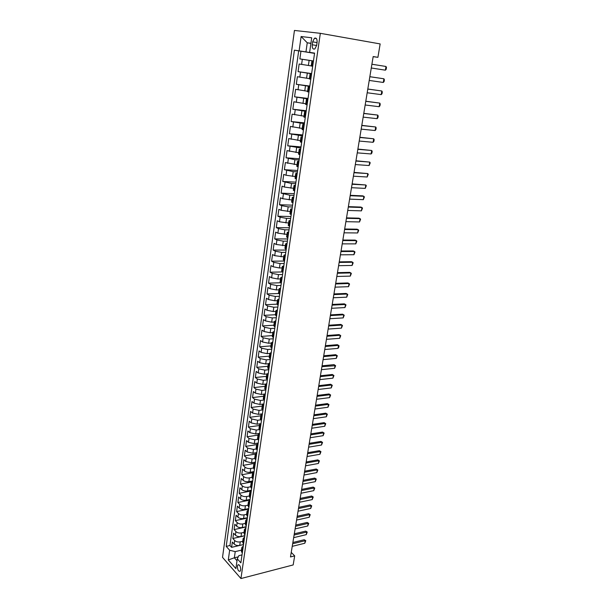 <?xml version="1.0" encoding="UTF-8"?>
<svg xmlns="http://www.w3.org/2000/svg" width="609" height="609" viewBox="0 0 609 609"><rect width="100%" height="100%" fill="white"/><g stroke="black" fill="none" stroke-linecap="round" stroke-linejoin="round"><path stroke-width="0.91" d="M240.692 569.933C240.593 566.324 239.687 564.642 237.974 564.87L237.411 566.21C237.502 569.796 238.408 571.478 240.129 571.257L240.692 569.933M294.444 30.45L222.521 557.357L240.943 578.55L320.334 33.32L294.444 30.45M313.437 61.045L299.864 58.898L300.945 51.194L314.548 53.371M299.864 58.898L313.452 60.984M311.229 65.901L299.148 64.014L298.083 71.649L311.625 73.582M309.395 78.637L297.375 76.719L296.317 84.286L309.821 86.067M307.575 91.259L295.616 89.31L294.566 96.808L308.032 98.445M305.779 103.766L293.873 101.787L292.83 109.224L306.258 110.716M303.99 116.159L292.145 114.157L291.117 121.526L304.5 122.881M302.216 128.453L290.432 126.421L289.412 133.721L302.757 134.939M300.465 140.633L288.735 138.57L287.722 145.817L301.029 146.891M298.722 152.707L287.045 150.621L286.047 157.8L299.308 158.751M297.002 164.681L285.377 162.565L284.38 169.683L297.611 170.497M295.289 176.549L286.024 175.247L283.725 174.41L282.736 181.467L295.928 182.152M293.591 188.318L284.365 187.032L282.081 186.148L281.107 193.144L294.254 193.708M291.917 199.98L282.728 198.717L280.452 197.796L279.485 204.731L292.602 205.164M290.249 211.551L281.099 210.295L278.838 209.336L277.879 216.218L290.957 216.522M288.597 223.016L279.478 221.783L277.24 220.778L276.288 227.599L289.328 227.789M286.953 234.389L277.879 233.171L275.656 232.128L274.712 238.895L287.714 238.964M285.332 245.663L276.288 244.468L274.08 243.387L273.144 250.093L286.108 250.048M283.718 256.846L274.712 255.666L272.527 254.547L271.591 261.192L284.517 261.033M282.119 267.937L279.432 267.983L273.152 266.772L270.975 265.608L270.053 272.208L282.842 271.934M280.536 278.93L277.849 279.006L271.606 277.788L269.444 276.585L268.531 283.132L280.604 282.766M278.968 289.838L276.288 289.93L270.069 288.704L267.922 287.471L267.016 293.957L278.625 293.515M277.407 300.656L274.735 300.77L268.546 299.537L266.415 298.265L265.516 304.706L276.912 304.165M275.862 311.382L273.197 311.519L267.031 310.278L264.915 308.976L264.024 315.355L275.382 314.724M274.332 322.024L271.675 322.184L265.539 320.935L263.431 319.596L262.548 325.929L273.867 325.206M272.809 332.575L270.16 332.758L264.047 331.509L261.961 330.131L261.086 336.412L272.375 335.597M271.302 343.042L268.66 343.248L262.578 341.992L260.5 340.583L259.632 346.81L270.891 345.904M269.802 353.426L267.168 353.654L261.116 352.39L259.053 350.944L258.186 357.125L269.414 356.128M268.325 363.725L265.691 363.976L259.662 362.705L257.615 361.228L256.754 367.356L267.952 366.275M266.902 373.941L264.23 374.215L258.224 372.936L256.191 371.429L255.338 377.511L266.506 376.347M265.539 384.066L262.776 384.37L256.792 383.084L254.775 381.546L253.93 387.583L265.067 386.334M264.245 394.099L261.337 394.442L255.377 393.155L253.374 391.587L252.537 397.57L263.636 396.238M263.05 404.049L259.906 404.445L253.976 403.143L251.981 401.544L251.152 407.482L262.22 406.074M262.007 413.884L258.49 414.356L252.583 413.054L250.596 411.425L249.774 417.317L260.812 415.825M261.002 423.643L257.082 424.199L251.197 422.89L249.226 421.23L248.411 427.076L259.419 425.508M259.601 433.38L255.681 433.958L249.827 432.649L247.871 430.959L247.056 436.76L258.033 435.115M258.201 443.032L254.296 443.649L248.464 442.332L246.523 440.611L245.716 446.367L256.663 444.646M256.815 452.616L252.925 453.256L247.109 451.939L245.183 450.196L244.384 455.905L255.308 454.101M255.437 462.132L251.555 462.794L245.77 461.47L243.851 459.696L243.06 465.367L254.06 463.472M254.075 471.564L250.2 472.257C247.863 472.531 245.937 472.089 244.445 470.924L242.534 469.128L241.75 474.754L252.941 472.744M252.72 480.927L248.86 481.65C246.523 481.932 244.612 481.491 243.12 480.311L241.225 478.491L240.448 484.071L252.073 481.902M251.38 490.222L247.528 490.968C245.199 491.265 243.296 490.816 241.811 489.628L239.931 487.779L239.154 493.313L251.266 490.968M250.04 499.449L246.203 500.21C243.882 500.529 241.986 500.08 240.509 498.87L238.644 496.99L237.875 502.494L249.956 500.065M248.723 508.599L244.894 509.39C242.572 509.718 240.684 509.269 239.223 508.043L237.365 506.14L236.596 511.598L248.647 509.101M247.406 517.68L243.585 518.503C241.278 518.838 239.398 518.388 237.944 517.148L236.094 515.222L235.333 520.634L247.353 518.061M246.105 526.694L242.298 527.539C239.992 527.889 238.119 527.432 236.673 526.184L234.83 524.235L234.084 529.609L246.066 526.96M244.81 535.646L241.012 536.506C238.713 536.872 236.848 536.415 235.409 535.151L233.582 533.179L232.836 538.508L244.788 535.791M373.15 56.683L377.915 57.33L373.172 56.553L290.485 556.938L294.687 555.872L291.231 552.401M312.645 41.838L312.227 44.769C312.074 48.21 312.957 49.588 314.876 48.903L316.665 45.355L317.091 42.402C317.243 38.961 316.36 37.575 314.45 38.253L312.645 41.838L317.061 42.592M242.024 554.89L238.857 555.659L237.289 558.803L240.875 562.83L314.587 53.105L309.623 52.382L314.571 53.219M237.289 558.803L235.889 568.608L228.299 559.945L229.654 550.247L226.205 546.387L294.398 50.182L299.118 50.867L301.112 36.525L311.709 37.788L309.623 52.382M242.74 541.287L240.243 541.858C237.952 542.231 236.094 541.774 234.655 540.495L232.836 538.508M243.524 544.53L239.74 545.413L240.243 541.858M244.026 532.365L241.522 532.928C239.223 533.286 237.358 532.829 235.911 531.573L234.084 529.609M245.32 523.382L242.808 523.93C240.509 524.273 238.629 523.824 237.175 522.575L235.333 520.634M246.622 514.331L244.11 514.864C241.796 515.199 239.908 514.742 238.454 513.509L236.596 511.598M247.932 505.211L245.412 505.729C243.098 506.049 241.202 505.599 239.74 504.381L237.875 502.494M249.256 496.023L246.729 496.525C244.407 496.83 242.504 496.381 241.035 495.178L239.154 493.313M251.624 488.494L250.588 486.789L248.061 487.246C245.724 487.543 243.821 487.093 242.336 485.906L240.448 484.071M251.951 477.433L249.393 477.898C247.056 478.179 245.138 477.738 243.646 476.565L241.75 474.754M253.336 468.024L250.741 468.481C248.396 468.747 246.478 468.306 244.97 467.149L243.06 465.367M254.76 458.539L252.103 458.988L246.31 457.663L244.384 455.905M256.214 448.978L253.473 449.419L247.65 448.102L245.716 446.367M257.714 439.34L254.851 439.782L249.005 438.465L247.056 436.76M259.251 429.627L256.237 430.061L250.375 428.751L248.411 427.076M260.835 419.829L257.637 420.271L251.753 418.969L249.774 417.317M262.464 409.956L259.053 410.397L253.138 409.103L251.152 407.482M264.139 399.999L260.477 400.456L254.532 399.161L252.537 397.57M265.844 389.973L261.908 390.422L255.947 389.136L253.93 387.583M267.336 379.887L263.354 380.32L257.363 379.034L255.338 377.511M268.805 369.732L264.816 370.127L258.795 368.848L256.754 367.356M270.282 359.493L266.285 359.858L260.241 358.587L258.186 357.125M271.774 349.17L267.762 349.505L261.695 348.241L259.632 346.81M273.281 338.764L269.262 339.061L263.164 337.805L261.086 336.412M274.796 328.274L270.761 328.54L264.641 327.292L262.548 325.929M276.326 317.692L272.284 317.928L266.133 316.688L264.024 315.355M277.871 307.035L273.814 307.233L267.64 305.992L265.516 304.706M279.424 296.279L275.359 296.446L269.155 295.213L267.016 293.957M280.993 285.438L276.912 285.575L270.678 284.35L268.531 283.132M282.568 274.514L278.48 274.606L272.223 273.388L270.053 272.208M284.167 263.491L280.064 263.552L273.776 262.342L271.591 261.192M285.773 252.377L281.655 252.4L275.344 251.197L273.144 250.093M287.395 241.172L283.269 241.156L276.928 239.961L274.712 238.895M289.024 229.867L284.89 229.814L278.519 228.626L276.288 227.599M290.676 218.471L286.527 218.38L280.125 217.2L277.879 216.218M292.335 206.976L288.171 206.847L281.746 205.675L279.485 204.731M294.01 195.382L289.838 195.215L281.107 193.144M295.708 183.697L291.521 183.484L282.736 181.467M297.413 171.898L293.211 171.647L284.38 169.683M299.126 160.007L294.916 159.71L286.047 157.8M300.861 148.01L287.722 145.817M302.612 135.906L289.412 133.721M304.378 123.696L291.117 121.526M306.16 111.378L292.83 109.224M307.956 98.955L294.566 96.808M309.768 86.417L296.317 84.286M311.602 73.765L298.083 71.649M300.945 51.194L298.684 50.867L229.951 545.512L231.603 547.346L243.524 544.553M239.74 545.413C237.449 545.786 235.592 545.329 234.161 544.05L232.341 542.056L231.603 547.346M312.683 66.267L311.214 66.016L311.968 60.809M311.557 74.07L310.095 73.788L311.572 73.948M310.095 73.788L309.349 78.942L310.811 79.254M309.692 86.988L308.245 86.645L309.722 86.752M308.245 86.645L307.507 91.753L308.946 92.119M307.842 99.777L306.403 99.389L307.888 99.45M306.403 99.389L305.68 104.451L307.103 104.862M306.007 112.459L304.584 112.018L306.068 112.026M304.584 112.018L303.861 117.035L305.276 117.499M304.188 125.028L302.78 124.533L304.264 124.487M302.78 124.533L302.064 129.511L303.465 130.022M302.384 137.482L300.998 136.941L302.475 136.842M300.998 136.941L300.283 141.874L301.668 142.43M300.602 149.822L299.225 149.235L300.709 149.091M299.225 149.235L298.517 154.123L299.894 154.732M298.836 162.055L297.466 161.423L298.95 161.233M297.466 161.423L296.773 166.272L298.128 166.919M297.078 174.182L295.73 173.504L297.215 173.26M295.73 173.504L295.038 178.308L296.385 179.008M295.342 186.202L294.002 185.486L295.487 185.197M294.002 185.486L293.317 190.244L294.649 190.982M293.614 198.123L292.29 197.354L293.774 197.019M292.29 197.354L291.612 202.074L292.929 202.858M291.909 209.93L290.592 209.123L292.084 208.742M290.592 209.123L289.922 213.805L291.231 214.627M290.219 221.646L288.917 220.793L290.402 220.367M288.917 220.793L288.247 225.429L289.541 226.297M288.537 233.255L287.25 232.356L288.735 231.892M287.25 232.356L286.588 236.962L287.867 237.868M286.869 244.765L285.598 243.828L287.083 243.318M285.598 243.828L284.936 248.388L286.215 249.34M285.225 256.176L283.954 255.201L285.446 254.646M283.954 255.201L283.307 259.723L284.563 260.713M283.588 267.488L282.332 266.476L283.817 265.882M282.332 266.476L281.685 270.959L282.934 271.987M281.967 278.709L280.719 277.658L282.211 277.019M280.719 277.658L280.079 282.104L281.32 283.17M280.353 289.831L279.128 288.742L280.612 288.065M279.128 288.742L278.488 293.15L279.714 294.254M278.762 300.861L277.544 299.735L279.029 299.019M277.544 299.735L276.912 304.104L278.123 305.246M277.179 311.8L275.968 310.636L277.453 309.882M275.968 310.636L275.344 314.975L276.547 316.155M275.611 322.648L274.415 321.445L275.9 320.654M274.415 321.445L273.791 325.746L274.986 326.964M274.058 333.405L272.87 332.171L274.354 331.342M272.87 332.171L272.253 336.434L273.433 337.683M272.512 344.077L271.332 342.806L272.824 341.938M271.332 342.806L270.723 347.031L271.896 348.318M270.982 354.659L269.817 353.349L271.302 352.451M269.817 353.349L269.208 357.544L270.373 358.868M269.467 365.149L268.31 363.817L269.795 362.873M268.31 363.817L267.709 367.973L268.858 369.328M267.96 375.563L266.811 374.192L268.295 373.218M266.811 374.192L266.217 378.318L267.359 379.704M266.468 385.885L265.334 384.485L266.811 383.472M265.334 384.485L264.74 388.572L265.874 389.996M264.984 396.124L263.857 394.693L265.341 393.65M263.857 394.693L263.271 398.75L264.397 400.197M263.514 406.287L262.403 404.818L263.88 403.744M262.403 404.818L261.817 408.845L262.928 410.329M262.06 416.366L260.949 414.866L262.433 413.755M260.949 414.866L260.378 418.863L261.482 420.37M260.614 426.361L259.518 424.831L261.002 423.689M259.518 424.831L258.947 428.797L260.035 430.335M259.175 436.28L258.094 434.719L259.571 433.547M258.094 434.719L257.523 438.655L258.604 440.223M257.759 446.115L256.678 444.532L258.163 443.322M256.678 444.532L256.115 448.43L257.188 450.028M256.343 455.875L255.278 454.261L256.754 453.027M255.278 454.261L254.722 458.135L255.78 459.757M254.943 465.558L253.884 463.921L255.361 462.65M253.884 463.921L253.329 467.758L254.387 469.41M253.557 475.172L252.507 473.498L253.983 472.203M252.507 473.498L251.959 477.311L253.001 478.994M252.179 484.703L251.136 483.006L252.613 481.681M250.809 494.158L249.774 492.437L251.251 491.082M249.774 492.437L249.233 496.19L250.261 497.926M249.454 503.544L248.426 501.793L249.903 500.415M248.426 501.793L247.893 505.523L248.914 507.282M248.107 512.862L247.087 511.08L248.563 509.68M247.087 511.08L246.554 514.78L247.566 516.569M246.767 522.103L245.762 520.299L247.239 518.868M245.762 520.299L245.237 523.968L246.234 525.78M245.442 531.276L244.445 529.449L245.914 527.988M244.445 529.449L243.92 533.088L244.917 534.923M244.125 540.373L243.136 538.523L244.605 537.039M243.136 538.523L242.618 542.139L243.6 543.997M242.816 549.409L241.842 547.529L243.311 546.022M241.842 547.529L241.324 551.115L242.298 553.002M310.902 43.414L307.248 42.797L305.954 51.917L299.118 50.867M314.564 53.295L305.954 51.917M294.687 555.872L293.173 564.939L240.943 578.55M377.915 57.33L380.153 43.924L320.334 33.32M310.925 43.269L307.248 42.797L301.112 36.525M238.264 556.854L234.351 557.798L237 560.782M241.461 550.133L235.226 551.617L234.351 557.798L228.299 559.945M298.684 50.867L294.398 50.182M229.951 545.512L226.205 546.387M229.654 550.247L235.226 551.617M386.007 66.472L386.479 67.508L386.159 69.35L385.375 70.18L371.284 67.995L385.375 70.18L386.007 66.472L371.901 64.242M369.846 76.719L383.914 78.782L384.386 79.787L384.073 81.614L383.282 82.459L369.229 80.434M383.282 82.459L383.914 78.782L369.846 76.688M367.798 89.081L381.828 90.992L382.307 91.959L381.995 93.778L381.211 94.631L367.189 92.766M381.211 94.631L381.828 90.992L367.813 89.013M365.773 101.338L379.772 103.088L380.252 104.032L379.94 105.829L379.156 106.704L365.172 104.992M379.156 106.704L379.772 103.088L365.788 101.231M363.763 113.487L377.725 115.086L378.204 115.999L377.9 117.781L377.116 118.671L363.17 117.118M377.116 118.671L377.725 115.086L363.786 113.35M361.776 125.538L375.7 126.984L376.187 127.86L375.882 129.633L375.098 130.532L361.183 129.131M375.098 130.532L375.7 126.984L361.807 125.363M359.797 137.482L373.69 138.783L374.177 139.628L373.88 141.387L373.089 142.3L359.211 141.044M373.089 142.3L373.69 138.783L359.835 137.269M357.841 149.327L371.696 150.476L372.19 151.298L371.893 153.042L371.102 153.963L357.262 152.859M371.102 153.963L371.696 150.476L357.886 149.076M355.9 161.065L369.724 162.078L370.211 162.869L369.138 165.534L355.321 164.575M369.138 165.534L369.724 162.078L355.953 160.784M353.981 172.712L367.767 173.573L368.255 174.341L367.181 177.006L353.403 176.184M367.181 177.006L367.767 173.573L354.035 172.393M352.071 184.261L365.819 184.984L366.313 185.722L365.24 188.387L351.5 187.701M365.24 188.387L365.819 184.984L352.131 183.903M350.183 195.71L363.893 196.296L364.395 197.004L363.322 199.668L349.612 199.12M363.322 199.668L363.893 196.296L362.659 195.854L350.244 195.322M348.302 207.06L361.982 207.509L362.484 208.194L361.411 210.859L347.747 210.448M361.411 210.859L361.982 207.509L360.756 207.06L348.371 206.641M346.445 218.319L360.086 218.639L360.589 219.293L359.523 221.958L345.889 221.676M359.523 221.958L360.086 218.639L358.868 218.167L346.513 217.87M344.595 229.486L358.206 229.677L358.709 230.309L357.65 232.965L344.047 232.821M357.65 232.965L358.206 229.677L356.996 229.182L344.679 229.007M342.768 240.563L356.349 240.616L356.851 241.225L355.793 243.882L342.22 243.866M355.793 243.882L356.349 240.616L355.138 240.106L342.852 240.045M340.949 251.54L354.499 251.479L355.001 252.057L353.943 254.714L340.408 254.821M353.943 254.714L354.499 251.479L353.304 250.946L341.04 250.999M339.152 262.433L352.664 262.243L353.167 262.806L352.116 265.455L338.612 265.684M352.116 265.455L352.664 262.243L351.477 261.695L339.243 261.862M337.363 273.243L350.845 272.923L351.355 273.464L350.297 276.113L336.83 276.463M350.297 276.113L350.845 272.923L349.665 272.36L337.462 272.642M335.597 283.961L349.041 283.52L349.551 284.038L348.5 286.687L335.064 287.159M348.5 286.687L349.041 283.52L347.868 282.941L335.696 283.33M333.839 294.589L347.244 294.033L347.762 294.52L346.711 297.177L333.313 297.763M346.711 297.177L347.244 294.033L346.087 293.439L333.945 293.934M332.095 305.132L345.47 304.462L345.988 304.926L344.938 307.575L331.578 308.283M344.938 307.575L345.47 304.462L344.313 303.853L332.209 304.447M330.367 315.599L343.712 314.807L344.222 315.256L343.187 317.898L329.85 318.72M343.187 317.898L343.712 314.807L342.562 314.183L330.481 314.883M328.654 325.975L341.961 325.077L342.479 325.495L341.436 328.137L328.137 329.073M341.436 328.137L341.961 325.077L340.819 324.43L328.776 325.236M326.949 336.267L340.225 335.262L340.743 335.658L339.708 338.299L326.447 339.342M339.708 338.299L340.225 335.262L339.091 334.6L327.079 335.506M325.267 346.483L338.505 345.364L339.023 345.737L338.771 347.244L337.995 348.378L324.757 349.528M337.995 348.378L338.505 345.364L337.378 344.686L325.396 345.691M323.592 356.615L336.8 355.39L337.317 355.747L336.29 358.381L323.09 359.637M336.29 358.381L336.8 355.39L335.681 354.697L323.722 355.801M321.925 366.671L335.628 365.674L334.6 368.308L321.43 369.671M334.6 368.308L335.102 365.339L333.991 364.631L322.07 365.826M320.281 376.644L333.42 375.205L332.316 374.482L333.945 375.525L332.917 378.151L319.786 379.62M320.425 375.776L332.316 374.482M332.917 378.151L333.42 375.205L333.945 375.525M318.644 386.54L331.753 385.002L330.657 384.264L332.278 385.299L331.258 387.925L318.157 389.494M318.789 385.649L330.657 384.264M331.258 387.925L331.753 385.002L332.278 385.299M317.023 396.36L330.101 394.723L329.012 393.97L330.626 394.997L329.606 397.624L316.535 399.291M317.175 395.447L329.012 393.97M329.606 397.624L330.101 394.723L330.626 394.997M315.409 406.104L328.457 404.368L327.376 403.6L328.982 404.62L327.962 407.246L314.929 409.02M315.569 405.168L327.376 403.6M327.962 407.246L328.457 404.368L328.982 404.62M313.81 415.78L326.827 413.937L325.746 413.161L327.353 414.173L326.34 416.8L313.338 418.665M313.97 414.813L325.746 413.161M326.34 416.8L326.827 413.937L327.353 414.173M312.227 425.371L325.206 423.438L324.14 422.646L325.739 423.658L324.726 426.277L311.755 428.241M312.387 424.389L324.14 422.646M324.726 426.277L325.206 423.438L325.739 423.658M310.651 434.895L323.6 432.87L322.542 432.063L324.133 433.06L323.12 435.679L310.187 437.742M310.818 433.89L322.542 432.063M323.12 435.679L323.6 432.87L324.133 433.06M309.09 444.349L322.009 442.225L320.951 441.403L322.542 442.4L321.529 445.019L308.626 447.166M309.258 443.314L320.951 441.403M321.529 445.019L322.009 442.225L322.542 442.4M307.545 453.728L320.425 451.513L319.375 450.675L320.958 451.672L319.953 454.284L307.081 456.522M307.712 452.67L319.375 450.675M319.953 454.284L320.425 451.513L320.958 451.672M306 463.03L318.857 460.731L317.814 459.886L319.39 460.868L318.385 463.479L305.543 465.809M306.182 461.957L317.814 459.886M318.385 463.479L318.857 460.731L319.39 460.868M304.477 472.272L317.297 469.874L316.261 469.021L317.829 470.003L316.832 472.607L304.02 475.028M304.66 471.176L316.261 469.021M316.832 472.607L317.297 469.874L317.829 470.003M302.962 481.437L315.751 478.956L314.724 478.088L316.284 479.062L315.287 481.666L302.513 484.178M303.145 480.326L314.724 478.088M315.287 481.666L315.751 478.956L316.284 479.062M301.455 490.534L314.214 487.969L313.193 487.086L314.754 488.06L313.757 490.664L301.006 493.252M301.645 489.4L313.193 487.086M313.757 490.664L314.214 487.969L314.754 488.06M299.963 499.57L312.691 496.921L311.679 496.023L313.232 496.99L312.234 499.586L299.521 502.265M300.153 498.413L311.679 496.023M312.234 499.586L312.691 496.921L313.232 496.99M298.486 508.538L311.176 505.797L310.171 504.891L311.717 505.851L310.727 508.454L298.045 511.21M298.676 507.358L310.171 504.891M310.727 508.454L311.176 505.797L311.717 505.851M297.017 517.437L309.676 514.613L308.672 513.699L310.217 514.658L309.227 517.247L296.575 520.094M297.207 516.242L308.672 513.699M309.227 517.247L309.676 514.613L310.217 514.658M295.555 526.267L308.184 523.367L307.187 522.438L308.725 523.39L307.743 525.986L295.121 528.901M295.753 525.057L307.187 522.438M307.743 525.986L308.184 523.367L308.725 523.39M294.101 535.037L306.708 532.06L305.718 531.117L307.248 532.06L306.266 534.649L293.675 537.656M294.307 533.804L305.718 531.117M306.266 534.649L306.708 532.06L307.248 532.06M292.663 543.738L305.238 540.685L304.249 539.734L305.779 540.678L304.797 543.258L292.236 546.342M292.876 542.49L304.249 539.734M304.797 543.258L305.238 540.685L305.779 540.678M241.012 536.506L241.522 532.928M242.298 527.539L242.808 523.93M243.585 518.503L244.11 514.864M244.894 509.39L245.412 505.729M246.203 500.21L246.729 496.525M247.528 490.968L248.061 487.246M248.86 481.65L249.393 477.898M250.2 472.257L250.741 468.481M251.555 462.794L252.103 458.988M252.925 453.256L253.473 449.419M254.296 443.649L254.851 439.782M255.681 433.958L256.237 430.061M257.082 424.199L257.637 420.271M258.49 414.356L259.053 410.397M259.906 404.445L260.477 400.456M261.337 394.442L261.908 390.422M262.776 384.37L263.354 380.32M264.23 374.215L264.816 370.127M265.691 363.976L266.285 359.858M267.168 353.654L267.762 349.505M268.66 343.248L269.262 339.061M270.16 332.758L270.761 328.54M271.675 322.184L272.284 317.928M273.197 311.519L273.814 307.233M274.735 300.77L275.359 296.446M276.288 289.93L276.912 285.575M277.849 279.006L278.48 274.606M279.432 267.983L280.064 263.552M281.015 256.869L281.655 252.4M282.622 245.663L283.269 241.156M284.236 234.366L284.89 229.814M285.872 222.963L286.527 218.38M287.517 211.475L288.171 206.847M289.168 199.881L289.838 195.215M290.843 188.189L291.521 183.484M292.533 176.389L293.211 171.647M294.231 164.499L294.916 159.71M295.951 152.501L296.644 147.667M297.679 140.39L298.38 135.525M299.43 128.179L300.13 123.269M301.189 115.862L301.904 110.907M302.97 103.439L303.685 98.437M304.766 90.901L305.482 85.854M306.571 78.249L307.301 73.156M308.398 65.483L309.136 60.344M301.607 64.425L302.33 59.286M234.161 544.05L234.655 540.495M235.409 535.151L235.911 531.573M236.673 526.184L237.175 522.575M237.944 517.148L238.454 513.509M239.223 508.043L239.74 504.381M240.509 498.87L241.035 495.178M241.811 489.628L242.336 485.906M243.12 480.311L243.646 476.565M244.445 470.924L244.97 467.149M245.77 461.47L246.31 457.663M247.109 451.939L247.65 448.102M248.464 442.332L249.005 438.465M249.827 432.649L250.375 428.751M251.197 422.89L251.753 418.969M252.583 413.054L253.138 409.103M253.976 403.143L254.532 399.161M255.377 393.155L255.947 389.136M256.792 383.084L257.363 379.034M258.224 372.936L258.795 368.848M259.662 362.705L260.241 358.587M261.116 352.39L261.695 348.241M262.578 341.992L263.164 337.805M264.047 331.509L264.641 327.292M265.539 320.935L266.133 316.688M267.031 310.278L267.64 305.992M268.546 299.537L269.155 295.213M270.069 288.704L270.678 284.35M271.606 277.788L272.223 273.388M273.152 266.772L273.776 262.342M274.712 255.666L275.344 251.197M276.288 244.468L276.928 239.961M277.879 233.171L278.519 228.626M279.478 221.783L280.125 217.2M281.099 210.295L281.746 205.675M282.728 198.717L283.383 194.05M284.365 187.032L285.027 182.327M286.024 175.247L286.694 170.505M287.699 163.357L288.369 158.576M289.382 151.367L290.059 146.541M291.087 139.271L291.772 134.406M292.8 127.075L293.492 122.158M294.528 114.766L295.228 109.81M296.279 102.342L296.979 97.349M298.037 89.82L298.745 84.773M299.818 77.176L300.534 72.09M312.074 66.168L312.828 60.946M310.202 79.14L310.948 73.963M308.352 91.989L309.09 86.866M306.51 104.725L307.24 99.648M304.69 117.347L305.413 112.315M302.879 129.862L303.602 124.868M301.09 142.255L301.805 137.314M299.316 154.541L300.024 149.647M297.557 166.729L298.258 161.865M295.814 178.802L296.507 173.984M294.086 190.769L294.779 185.989M292.373 202.63L293.058 197.895M290.676 214.391L291.353 209.702M288.993 226.053L289.663 221.402M287.326 237.609L287.988 232.996M285.667 249.073L286.329 244.498M284.03 260.431L284.685 255.902M282.401 271.698L283.048 267.206M280.787 282.873L281.434 278.412M279.188 293.949L279.828 289.534M277.605 304.934L278.237 300.557M276.029 315.827L276.653 311.481M274.469 326.63L275.093 322.321M272.923 337.348L273.54 333.07M271.386 347.975L272.002 343.735M269.863 358.511L270.472 354.309M268.356 368.963L268.957 364.791M266.856 379.331L267.458 375.197M265.372 389.615L265.966 385.512M263.903 399.816L264.489 395.743M262.441 409.933L263.027 405.899M260.995 419.974L261.573 415.962M259.556 429.931L260.127 425.957M258.125 439.805L258.696 435.869M256.709 449.609L257.28 445.697M255.308 459.331L255.871 455.448M253.915 468.976L254.471 465.131M252.529 478.552L253.085 474.731M251.159 488.045L251.707 484.254M249.804 497.469L250.345 493.709M248.449 506.817L248.99 503.087M247.109 516.097L247.642 512.397M245.785 525.308L246.31 521.631M244.46 534.443L244.985 530.797M243.151 543.51L243.676 539.894M241.857 552.515L242.374 548.922M316.642 45.508L312.227 44.769M238.72 564.688L237.974 564.87M250.588 486.789L251.136 483.006M316.452 38.603L314.45 38.253"/></g></svg>
